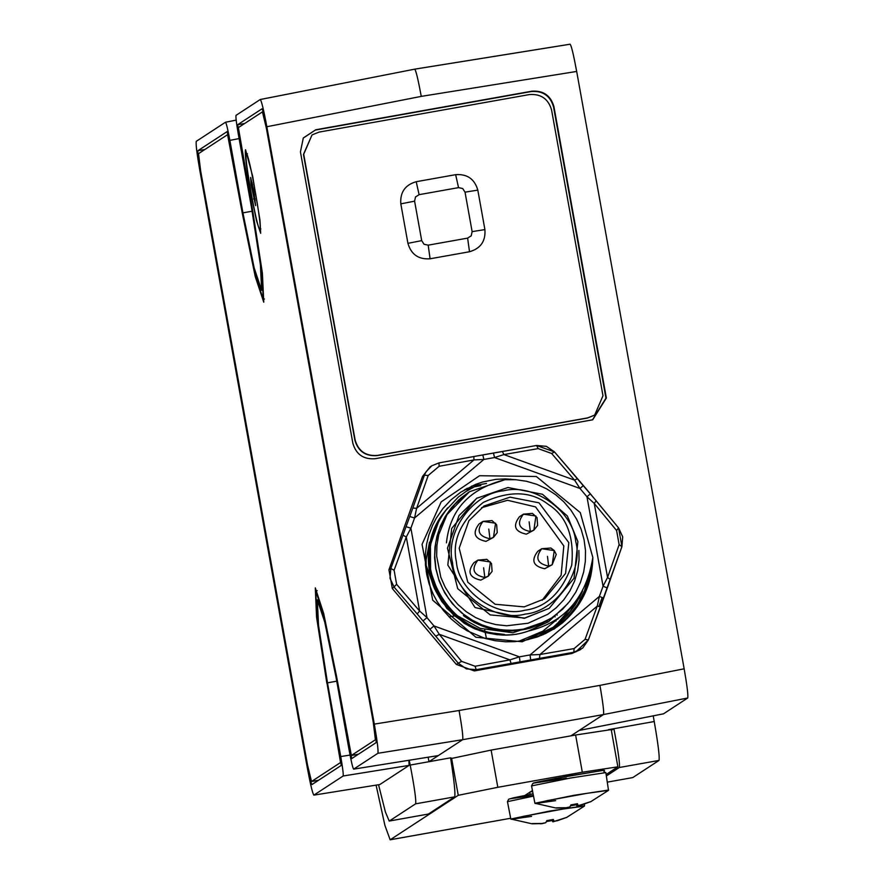 <?xml version="1.0" encoding="UTF-8"?>
<svg xmlns="http://www.w3.org/2000/svg" width="884" height="884" viewBox="0 0 884 884"><rect width="100%" height="100%" fill="white"/><g stroke="black" fill="none" stroke-linecap="round" stroke-linejoin="round"><path stroke-width="1.33" d="M532.367 823.568L541.958 823.479L545.793 822.695L546.831 820.628L553.34 819.468L553.97 821.236L557.417 820.717L566.346 817.501L553.141 821.777L551.616 819.777M540.29 823.601L532.389 823.811M540.323 823.833L541.483 823.523M541.516 823.755L544.964 822.949M546.356 821.579L551.528 820.65L551.262 819.833M552.754 821.744L552.08 819.689M552.423 819.634L553.141 821.777M584.39 806.109L563.163 809.026L523.206 816.363L511.085 819.28L531.571 816.385M532.466 793.832L530.135 794.418L529.693 792.197M530.19 792.009L532.091 791.567M556.456 807.821L566.047 807.722L569.893 806.948L570.931 804.882L577.44 803.722L578.059 805.49L581.517 804.97L590.446 801.755L577.241 806.031L575.705 804.031M564.39 807.843L556.489 808.064M564.423 808.086L565.583 807.777M565.616 808.009L569.064 807.202M570.456 805.832L575.628 804.904L575.362 804.086M576.854 805.998L576.18 803.943M576.523 803.887L577.241 806.031M608.49 790.351L587.263 793.279L547.307 800.617L535.185 803.534L555.671 800.639M531.991 790.837L524.974 795.423M606.347 774.351L617.872 766.826L582.313 772.218L497.814 787.301L458.255 795.313L390.142 839.8L384.905 825.369L376.087 785.136M611.164 729.598L575.617 735.002L491.117 750.085L450.718 758.638M589.838 772.638L554.909 778.539M617.872 766.826L611.22 729.543M632.767 777.577L607.96 782.02L632.767 777.577L659 760.439L619.319 767.5L606.711 775.743M653.21 715.852L654.226 721.532C658.182 744.295 659.773 757.256 659 760.439M570.92 735.842L579.186 730.438L663.453 713.83M374.319 724.106L266.835 126.732C263.686 109.793 261.487 100.721 260.261 99.516L236.028 115.351C235.641 116.942 236.437 123.417 238.415 134.799L251.454 207.287L260.415 264.846L261.631 290.317L254.205 268.04L242.923 212.867L229.884 140.379C227.774 129.086 226.315 123.031 225.497 122.235L196.27 141.329C195.684 143.716 196.878 153.451 199.839 170.513L307.323 767.887C310.483 784.837 312.671 793.909 313.897 795.114L343.125 776.008C343.522 774.417 342.727 767.931 340.749 756.56L327.478 682.835L318.527 625.275L317.312 599.805L324.759 622.159L336.019 677.255L349.279 750.98C351.39 762.273 352.849 768.318 353.666 769.124L377.899 753.29C378.474 750.903 377.291 741.179 374.319 724.106L459.083 710.504C462.078 727.687 463.271 737.422 462.663 739.687L603.496 714.548L579.186 730.438L663.486 713.83L687.73 697.995C688.316 695.609 687.122 685.874 684.161 668.812L576.677 71.438C573.517 54.499 571.329 45.416 570.103 44.222L414.695 69.162C415.911 70.256 418.099 79.328 421.27 96.378L576.677 71.438M608.424 729.687L613.894 728.714L611.374 730.361M377.899 753.29L462.663 739.687L428.972 761.699L410.187 765.058L409.226 760.24M454.696 796.849L415.602 803.843L389.314 821.026L428.375 814.053L454.696 796.849C455.514 793.666 454.144 780.66 450.586 757.831L428.972 761.699L428.165 757.201M389.203 821.07L428.188 814.087M378.54 784.749L385.402 811.998L389.225 821.059M408.861 760.295L409.115 765.389L343.125 776.008M379.833 784.528L313.853 795.125L379.833 784.528L409.115 765.389M415.602 803.843C416.342 800.672 414.53 787.743 410.187 765.058M438.331 755.577L353.633 769.135L438.353 755.566M307.61 766.406L200.314 170.126C198.347 158.744 197.552 152.258 197.939 150.678L227.199 131.55L242.448 213.177L254.957 274.394L263.222 299.19L261.885 270.902L251.929 206.978L237.685 124.699L261.951 108.843C262.769 109.638 264.228 115.694 266.338 126.987L373.623 723.267C375.601 734.648 376.396 741.135 376.009 742.715L351.733 758.582L336.495 676.945L323.975 615.706L315.721 590.932L317.058 619.22L327.014 683.144L341.257 765.422L311.986 784.55C311.168 783.754 309.709 777.699 307.61 766.406L307.787 766.373M315.831 129.749L531.781 91.207C543.317 90.378 550.71 95.527 553.937 106.655L606.369 398.032L592.711 419.789L375.026 458.73C363.479 459.547 356.097 454.398 352.86 443.282L300.438 151.893L303.311 137.948L315.831 129.749L303.234 138.081M618.59 527.947L622.701 536.842L621.905 546.666L588.346 639.972L582.678 648.094L573.771 652.27L476.2 669.685L474.288 670.923L456.343 664.425L392.33 588.545L388.949 569.749L422.519 476.443L430.022 466.951L431.922 465.702M598.888 606.59L602.181 597.462M580.843 649.464L571.871 653.508L474.288 670.923M687.73 697.995L603.496 714.548C604.104 712.283 602.921 702.559 599.927 685.365L684.161 668.812M556.942 614.148L557.141 615.131M557.804 618.535L557.914 619.12M558.544 622.369L558.787 623.662M556.832 625.342L556.566 624.027M555.959 621.054L555.716 619.927M555.075 616.899L554.832 615.761M619.319 767.5C620.049 764.329 618.247 751.4 613.894 728.714L654.226 721.532M486.52 638.823L485.217 632.469M485.194 632.358L485.007 631.485M484.874 630.878L484.719 630.159M592.501 419.845L605.949 398.154L553.561 106.964C550.323 95.837 542.942 90.687 531.406 91.516L315.643 130.025M377.28 455.437L377.037 455.603C365.49 456.42 358.108 451.271 354.871 440.155L303.455 154.413L312.041 134.898L303.709 154.247L355.125 439.989C358.363 451.116 365.744 456.266 377.28 455.437L587.595 417.9L594.667 415.093L602.987 395.745L551.583 110.003C548.345 98.886 540.953 93.737 529.417 94.566L319.102 132.092L312.041 134.898M594.667 415.093L587.352 418.066L377.037 455.603M400.817 203.85L407.922 243.332C411.159 254.459 418.541 259.609 430.088 258.78L469.514 251.741C480.631 248.526 485.758 241.144 484.907 229.586L477.813 190.115C474.575 178.988 467.183 173.839 455.647 174.667L416.209 181.706C405.104 184.922 399.977 192.303 400.817 203.85L414.596 201.154L421.701 240.636L407.922 243.332M575.97 651.751L588.335 639.983L585.064 639.342L574.136 648.569L539.892 654.536L530.068 654.934L519.405 656.834L509.935 659.884L475.084 666.249L476.2 669.685L466.321 668.856L458.243 663.188L456.343 664.425M475.084 666.249L461.614 661.376L458.243 663.188L417.204 613.971L419.602 610.999L396.629 584.335L394.098 570.235L406.286 536.997L410.883 528.179L414.552 517.991L416.596 508.344L428.176 475.515L439.105 466.288L473.957 459.923L483.891 459.448L494.554 457.547L503.913 454.575L538.157 448.608L551.627 453.481L574.589 480.145L579.981 488.465L586.965 496.753L594.247 503.449L616.601 530.522L619.143 544.621L607.562 577.462L603.065 586.202L599.396 596.402L597.252 606.104L585.064 639.342M417.204 613.971L394.242 587.296L389.999 578.368L390.85 568.5L388.949 569.749M394.098 570.235L390.85 568.5L412.839 508.035L416.596 508.344L473.957 459.923L473.846 456.531L536.566 445.481L546.378 446.343L554.334 451.768M412.839 508.035L424.419 475.194L426.066 471.736L431.845 465.757L438.994 462.896L482.797 454.917L483.891 459.448L414.552 517.991L409.811 516.521M482.797 454.917L536.588 445.481L554.489 451.934L596.17 500.797L594.247 503.449L607.562 577.462L610.325 579.506M461.614 661.376L439.26 634.303L433.978 625.927L426.983 617.629L419.602 610.999L406.286 536.997L403.049 535.262M392.33 588.545L396.629 584.335M422.519 476.443L424.419 475.194L428.176 475.515M536.588 445.481L538.157 448.608M596.17 500.797L618.568 527.903L590.368 493.836L586.965 496.753L603.065 586.202L607.308 587.982L603.639 598.181L599.396 596.402L530.068 654.934L530.665 659.796M618.524 527.87L616.601 530.522M603.639 598.181L600.534 606.755L597.252 606.104L539.892 654.536L539.527 658.237M567.959 603.452L548.489 621.761L528.278 631.099C564.743 622.303 586.269 597.75 592.832 557.461C592.28 583.882 582.07 605.75 562.213 623.076L522.201 641.784L475.89 637.242L432.718 600.203L422.055 544.345L441.138 501.924L479.537 475.725L536.345 476.498L580.291 512.609L592.832 557.461L590.788 575.86L584.876 593.352L577.141 606.778L567.373 618.336L553.87 629.253M515.692 479.703L505.449 478.896L495.869 479.36L482.598 482.001L475.305 484.509L460.873 492.09L451.05 499.814L442.873 508.576L436.121 518.444L432.519 525.416L428.851 535.041L426.652 543.881L425.37 554.279L425.458 565.031L426.707 574.445L429.116 583.915L433.138 594.125L437.061 601.429L443.238 610.314L450.906 618.701L460.255 626.391L467.172 630.8L484.819 638.336L495.051 640.701L505.891 641.795L514.996 641.629L525.527 640.204L537.185 636.999L545.428 633.596L554.843 628.369L562.213 623.076M528.278 631.099C460.708 655.166 398.794 565.274 445.204 511.062L458.266 497.117L466.034 491.449L474.432 486.808L480.83 485.636M591.241 567.948L587.606 584.523L580.777 600.081L570.909 614.126L558.622 625.806M588.954 576.412L584.578 590.733L577.362 604.766L567.627 617.319L556.931 626.988M582.578 591.053L579.219 598.148L555.03 626.292L538.909 635.695L527.715 639.74M445.204 511.062C426.751 537.682 424.674 565.55 438.961 594.667L430.596 571.263L430.42 544.831L439.238 519.947L446.718 509.04M443.934 602.126L456.586 615.297L480.1 628.358L512.897 632.778L547.373 620.844M559.959 616.977L542.754 631.22L518.985 641.22M550.378 618.8L540.025 624.48L529.836 628.215C505.725 634.436 483.57 630.226 463.393 615.562L474.399 622.546L486.454 627.541L499.173 630.369L512.201 630.977L525.14 629.331L537.594 625.485L550.876 618.469M446.442 542.831C449.956 509.803 469.448 488.764 504.93 479.714L515.737 479.703L526.433 481.25L536.798 484.31L546.632 488.841L555.716 494.742L563.859 501.88L570.898 510.123L576.688 519.295L581.108 529.196L584.059 539.638L585.484 550.389L585.352 561.241L583.672 571.959L580.479 582.335L575.816 592.136L569.804 601.164L562.567 609.242L551.45 618.104L535.041 626.181L524.566 629.01L513.792 630.303L502.941 630.038L492.244 628.226L481.913 624.9L472.178 620.115L463.216 614.004L455.227 606.656L448.376 598.258L442.796 588.954L438.619 578.954L435.911 568.467L434.696 555.517L435.724 542.555L438.983 529.98L444.354 518.157L451.691 507.449L460.763 498.178L468.984 492.057M578.876 550.423L579.064 559.948L577.672 570.666L574.578 581.097L569.937 590.844L563.782 599.816L556.356 607.662L547.76 614.303L528.102 623.22L506.665 625.784L495.858 624.601L485.427 621.828L475.448 617.474L466.31 611.728L458.067 604.634L450.995 596.424L445.193 587.241L440.818 577.318L436.641 556.014L436.939 545.207L438.796 534.522L447.017 514.565L469.47 491.736L504.93 479.714M551.34 618.17L535.118 626.192L522.488 629.452L509.493 630.48L496.51 629.264L483.935 625.828L472.133 620.281L461.459 612.789L452.243 603.573L444.74 592.91L439.193 581.12L435.768 568.567L434.596 557.804L434.983 546.997L436.917 536.356L440.365 526.113L445.249 516.477L451.459 507.648L458.884 499.803L468.498 492.366M447.017 514.554L454.851 504.212L469.293 491.847M549.174 608.369L524.278 618.369L475.051 607.551L447.823 565.075L451.68 528.466L476.553 498.333L507.946 487.504L542.444 494.267L567.373 515.991L577.893 541.627L574.036 578.224L549.174 608.369L524.776 618.038L490.233 614.91L457.724 588.689L447.459 548.202L459.05 515.505L477.051 498.012M568.821 542.643L565.572 573.418L544.666 598.755L524.168 606.888L495.128 604.258L467.802 582.213L459.183 548.179L468.918 520.687L484.045 505.991L510.024 497.151L539.019 502.841L568.821 542.643M481.592 507.681L507.582 500.289L535.538 506.897L563.815 545.914L561.13 575.274L542.124 600.313M480.819 580.136C469.316 577.661 467.006 571.86 473.901 562.732L477.901 560.125L490.41 561.97L488.355 576.114L484.819 577.517C473.316 575.053 471.006 569.252 477.901 560.125L486.885 559.34L491.515 563.55L492.112 571.362L488.355 576.114L480.819 580.136M485.957 541.384C474.454 538.909 472.144 533.107 479.04 523.98L483.04 521.372L495.559 523.217L493.493 537.361L489.957 538.765C478.454 536.301 476.144 530.499 483.04 521.372L492.023 520.588L496.653 524.798L497.25 532.61L493.493 537.361L485.957 541.384M544.666 568.732C533.151 566.268 530.853 560.467 537.748 551.34L541.748 548.721L554.257 550.577L552.202 564.721L548.666 566.125C537.152 563.649 534.853 557.859 541.748 548.721L550.92 548.025L554.268 550.555L556.257 554.445L552.202 564.721L544.666 568.732M526.334 534.168C514.819 531.704 512.521 525.903 519.416 516.775L523.416 514.168L535.925 516.013L533.87 530.157L530.334 531.56C518.82 529.085 516.521 523.295 523.416 514.168L532.4 513.372L537.03 517.593L537.627 525.405L533.87 530.157L526.334 534.168M466.907 488.454L473.493 487.261L466.973 488.421M465.647 489.161L472.023 488.001M510.687 479.139L508.433 479.537M486.498 483.46L471.559 486.123M575.307 602.634L570.379 611.142L549.627 630.701M549.561 630.745L542.798 634.789M426.232 571.76L426.121 559.97L429.48 542.19M582.07 598.987L591.363 567.373M570.379 611.142L579.219 596.578M541.428 635.375L556.787 625.541L567.031 615.794L575.506 604.49L581.794 592.435M464.465 489.846L470.675 488.719M425.237 558.732L426.198 565.473L434.641 588.921C426.873 570.279 426.276 551.428 432.851 532.356L429.69 543.969L428.386 556.025L428.994 568.047L431.514 579.926L435.823 591.186L441.901 601.706L453.857 615.308L468.708 625.773L479.791 630.679L503.548 635.01L511.681 634.756M447.669 507.836L442.564 514.488L436.784 524.488L432.596 535.185L430.055 546.445L430.154 569.418L432.795 580.7L437.105 591.429L450.299 610.413L468.465 624.579L478.973 629.485L490.023 632.734L504.455 634.436M434.641 588.921L446.895 608.413L464.387 623.408L474.664 628.8L485.548 632.557L496.974 634.668L508.488 635.032L516.565 634.259M326.848 683.255L316.571 617.176L315.301 587.882L323.71 613.551L336.649 676.846L351.357 755.477L375.402 739.764L373.258 722.25L266.371 128.213L262.438 111.881L238.382 127.594L252.095 206.878L262.371 272.946L263.763 302.195L255.233 276.57L242.293 213.276L227.586 134.655L198.535 153.639L200.679 171.142L307.566 765.179L311.511 781.511L340.561 762.527L327.025 683.221M311.488 781.522L318.572 780.252L311.488 781.522M351.346 755.477L358.418 754.218L351.346 755.477M245.542 149.705L252.702 176.402L259.962 220.072L260.67 233.288L256.459 220.613L250.846 192.977C246.448 167.662 244.68 153.241 245.542 149.705M259.841 229.122C262.791 229.508 248.514 150.181 246.304 153.927C243.354 153.551 257.631 232.879 259.841 229.122L260.846 228.956M247.41 153.717L246.304 153.927M250.713 177.573L253.818 191.032L255.609 205.641L251.155 184.9L250.603 177.43M255.266 200.127L253.697 199.01L255.078 198.756M253.697 199.01L254.482 194.845M253.365 188.59L251.155 184.9L252.581 184.645M251.155 184.9L252.249 183.11M584.523 805.788L549.649 811.081L510.808 819.004L507.46 801.655L532.953 796.23M532.809 795.556L509.659 798.849L532.488 793.976L513.35 797.843L508.676 799.235L507.405 801.722M608.623 790.042L573.749 795.335L534.908 803.258L531.56 785.909L570.655 777.997L605.838 772.594L608.512 790.34L590.534 801.832M566.412 778.152L533.759 783.102L570.092 775.743C621.386 767.644 597.805 770.483 605.838 772.594M451.558 758.085L458.255 795.313M491.117 750.085L497.814 787.301M575.617 735.002L582.313 772.218M390.242 839.756L510.565 818.286L390.142 839.8M350.042 755.058L340.749 756.56M327.478 682.835L336.727 681.188M242.923 212.867L252.161 211.21M229.884 140.379L239.089 138.567M225.553 122.224L236.183 120.125L225.519 122.224M260.261 99.516L414.695 69.162L260.294 99.505M459.083 710.504L599.927 685.365M266.835 126.732L421.27 96.378M421.701 240.636L424.011 244.238L428.188 245.155L430.088 258.78M428.188 245.155L467.625 238.116L471.227 235.818L472.133 231.63L465.028 192.16L462.719 188.546L458.542 187.629L419.104 194.668L415.502 196.977L414.596 201.154M419.104 194.668L416.209 181.706M458.542 187.629L455.647 174.667M465.028 192.16L477.813 190.115M472.133 231.63L484.907 229.586M467.625 238.116L469.514 251.741M574.136 648.569L573.771 652.27L571.871 653.508M520.002 661.696L519.405 656.834L433.978 625.927L430.077 629.165M511.051 663.32L509.935 659.884L439.26 634.303L435.889 636.115M423.093 620.866L426.983 617.629L410.883 528.179L406.143 526.72M438.994 462.896L439.105 466.288M493.449 453.017L494.554 457.547L579.981 488.465L583.374 485.548L590.368 493.836M502.322 451.448L503.913 454.575L574.589 480.145L577.484 478.653L583.374 485.548M554.522 451.978L551.627 453.481M621.905 546.666L619.143 544.621M525.273 614.082C556.213 611.396 583.959 571.484 575.727 541.494C572.976 510.665 533.428 482.896 503.548 490.797C472.73 493.272 444.762 532.599 452.509 562.578C454.752 593.871 495.073 622.402 525.273 614.082M524.776 610.258C546.345 607.441 562.003 592.424 571.727 565.196C574.412 536.389 566.578 516.112 548.235 504.377C531.052 490.974 509.361 490.344 483.139 502.499C460.752 520.764 451.834 540.555 456.387 561.859C458.498 591.263 496.388 618.082 524.776 610.258M484.819 577.517L483.625 567.793M489.957 538.765L488.775 529.041M548.666 566.125L547.472 556.401M530.334 531.56L529.14 521.836M341.113 762.428L340.561 762.527M375.402 739.764L376.031 739.643M197.939 150.678L204.867 149.495M237.685 124.699L244.614 123.528M584.512 804.164L584.412 806.086L566.434 817.578M510.808 819.004L531.947 823.789M534.908 803.258L556.047 808.042M531.505 785.975L532.776 783.489C536.82 782.649 520.61 784.992 570.092 775.743M414.74 69.14L570.147 44.2M456.929 615.573L456.332 615.673M455.879 615.739L454.586 615.949M454.398 615.982L449.028 616.844M438.983 462.896L473.835 456.531M554.489 451.934L577.462 478.609M607.308 587.982L621.927 546.632L618.568 527.903M600.534 606.755L588.335 639.983M317.179 590.634L315.831 590.888M264.449 299.013L263.101 299.245"/></g></svg>
